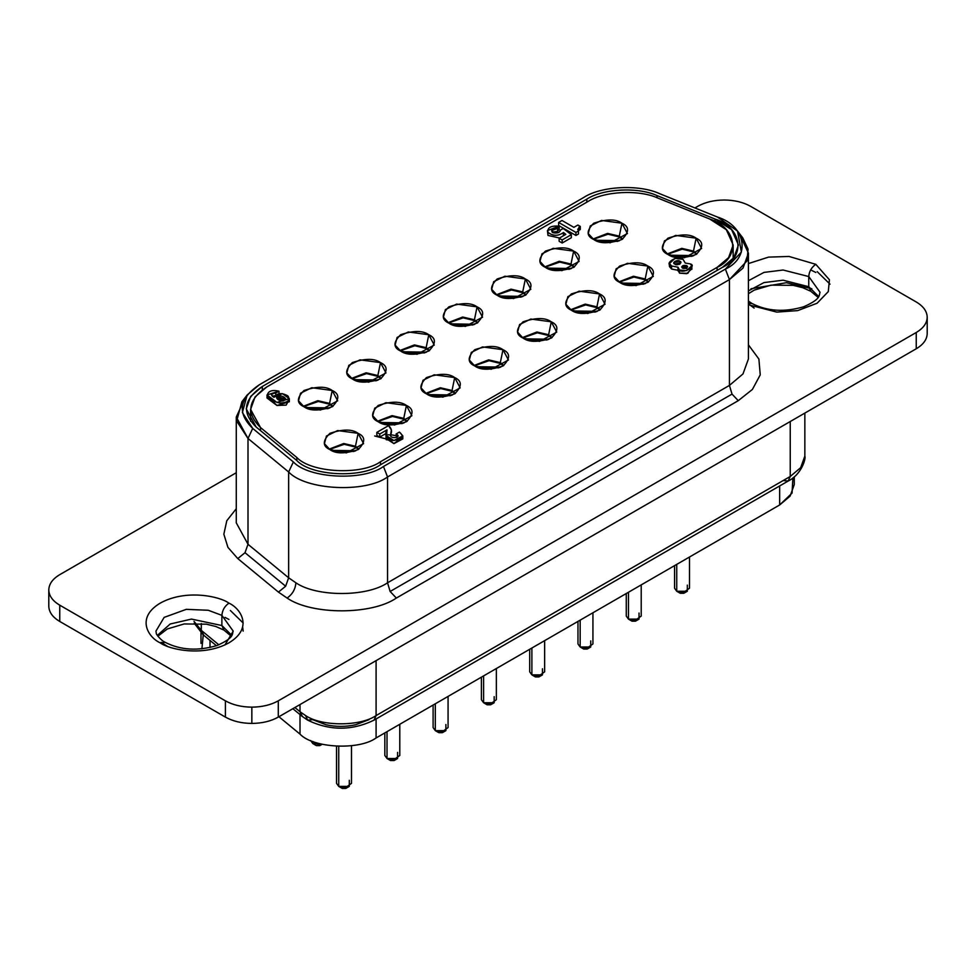 <?xml version="1.0" encoding="UTF-8"?>
<svg xmlns="http://www.w3.org/2000/svg" width="976" height="976" viewBox="0 0 976 976"><rect width="100%" height="100%" fill="white"/><g stroke="black" fill="none" stroke-linecap="round" stroke-linejoin="round"><path stroke-width="1.46" d="M617.698 241.365L598.983 240.999L617.698 241.365M521.123 297.119L502.408 296.753L521.123 297.119M424.548 352.885L405.821 352.507L424.548 352.885M327.973 408.639L309.246 408.273L327.973 408.639M687.324 585.136L687.324 591.249L676.746 591.249L676.746 564.384L676.746 591.249L683.639 592.408L689.507 588.199L689.507 557.015M684.53 592.261L680.272 593.286L676.746 591.249L680.272 593.286L683.798 593.286L687.324 591.249M643.611 284.199L624.884 283.833L643.611 284.199M590.748 640.903L590.748 647.003L580.171 647.003L580.171 620.138L580.171 647.003L587.052 648.174L592.932 643.953L592.932 612.769M587.955 648.015L583.697 649.04L580.171 647.003L583.697 649.04L587.223 649.04L590.748 647.003M547.024 339.953L528.309 339.587L547.024 339.953M494.173 696.657L494.173 702.757L483.596 702.757L483.596 675.904L483.596 702.757L490.477 703.928L496.357 699.707L496.357 668.523M491.379 703.781L487.122 704.794L483.596 702.757L487.122 704.794L490.647 704.794L494.173 702.757M450.448 395.719L431.734 395.353L450.448 395.719M397.586 752.411L397.586 758.523L387.021 758.523L387.021 731.658L387.021 758.523L393.901 759.682L399.782 755.473L399.782 724.29M394.792 759.535L390.546 760.56L387.021 758.523L390.546 760.56L394.072 760.56L397.586 758.523M353.873 451.473L335.158 451.107L353.873 451.473M329.595 449.411L344.211 444.324L355.471 447.069L355.471 446.252L343.759 443.507L329.156 449.143L343.759 443.507L355.471 446.252L358.119 433.332L337.659 430.562L326.435 436.04L324.435 443.653L329.912 449.607C322.446 446.227 322.446 440.798 329.912 433.332C342.857 429.013 352.251 429.013 358.119 433.332C365.585 436.711 365.585 442.14 358.119 449.607C345.187 453.913 335.781 453.913 329.912 449.607L346.358 452.901L363.597 443.653L358.119 433.332L355.471 446.252L358.875 449.143L355.471 446.252L355.471 447.069L344.211 444.324L329.595 449.411M303.682 406.577L318.31 401.49L329.571 404.223L329.571 403.405L317.847 400.672L303.243 406.309L317.847 400.672L329.571 403.405L332.206 390.498L311.747 387.716L300.535 393.206L298.534 400.807L304.012 406.772C296.545 403.381 296.545 397.964 304.012 390.498C316.944 386.179 326.35 386.179 332.206 390.498C339.672 393.877 339.672 399.306 332.206 406.772C319.274 411.079 309.88 411.079 304.012 406.772L320.457 410.066L337.684 400.807L332.206 390.498L329.571 403.405L332.975 406.309L329.571 403.405L329.571 404.223L318.31 401.49L303.682 406.577M682.517 268.095L687.677 266.863L686.787 265.631L686.787 268.681L686.787 265.631C687.897 267.912 686.47 268.729 682.517 268.095C681.407 265.814 682.834 264.984 686.787 265.631L681.638 266.863L682.517 268.095M674.843 264.093L680.821 262.654L679.796 261.226L679.796 264.289L679.796 261.226C683.615 262.422 676.905 266.289 674.843 264.093C671.024 262.898 677.734 259.03 679.796 261.226L673.818 262.654L674.843 264.093M554.27 232.91C557.991 233.288 559.956 232.398 560.175 230.214L560.175 231.019L560.175 230.214C559.956 232.398 557.991 233.288 554.27 232.91C548.976 232.581 553.477 226.371 557.601 228.335L559.175 226.164C550.903 225.517 547.182 227.591 548 232.386C553.087 236.204 558.26 236.241 563.518 232.508L565.812 234.374L559.15 238.217L562.164 239.962L571.338 234.655L563.213 228.457L560.175 230.214L563.213 228.457L571.338 234.655L562.164 239.962L562.164 243.012L571.338 237.717L571.338 234.655L571.338 237.717L562.164 243.012L562.164 239.962L559.15 238.217L565.812 234.374L563.518 232.508L563.335 235.802L563.518 232.508C558.26 236.241 553.087 236.204 548 232.386L547.414 230.604L559.175 226.164L557.601 228.335L557.601 231.385L559.175 229.214L559.175 226.164L559.175 229.214L557.601 231.385L552.55 232.142L557.601 231.385L557.601 228.335L551.635 230.617L554.27 232.91M377.883 421.534L392.498 416.447L403.759 419.18L403.759 418.362L392.047 415.63L377.444 421.266L392.047 415.63L403.759 418.362L406.406 405.443L385.947 402.673L374.723 408.163L372.722 415.764L378.2 421.73C370.734 418.338 370.734 412.921 378.2 405.443C391.144 401.136 400.538 401.136 406.406 405.443C413.873 408.834 413.873 414.263 406.406 421.73C393.474 426.036 384.068 426.036 378.2 421.73L394.646 425.024L411.884 415.764L406.406 405.443L403.759 418.362L407.163 421.266L403.759 418.362L403.759 419.18L392.498 416.447L377.883 421.534M426.17 393.657L440.786 388.57L452.047 391.303L452.047 390.485L440.335 387.753L425.731 393.377L440.335 387.753L452.047 390.485L454.694 377.566L434.235 374.796L423.011 380.274L421.01 387.887L426.5 393.853C419.021 390.461 419.021 385.032 426.5 377.566C439.432 373.259 448.826 373.259 454.694 377.566C462.16 380.957 462.16 386.386 454.694 393.853C441.762 398.159 432.356 398.159 426.5 393.853L442.933 397.147L460.172 387.887L454.694 377.566L452.047 390.485L455.463 393.377L452.047 390.485L452.047 391.303L440.786 388.57L426.17 393.657M474.458 365.78L489.074 360.693L500.334 363.426L500.334 362.608L488.622 359.876L474.019 365.5L488.622 359.876L500.334 362.608L502.982 349.689L482.522 346.919L471.298 352.397L469.31 360.01L474.787 365.976C467.321 362.584 467.321 357.155 474.787 349.689C487.719 345.382 497.113 345.382 502.982 349.689C510.448 353.08 510.448 358.497 502.982 365.976C490.05 370.282 480.643 370.282 474.787 365.976L491.221 369.257L508.459 360.01L502.982 349.689L500.334 362.608L503.75 365.5L500.334 362.608L500.334 363.426L489.074 360.693L474.458 365.78M522.746 337.903L537.361 332.804L548.622 335.549L548.622 334.731L536.91 331.986L522.306 337.623L536.91 331.986L548.622 334.731L551.269 321.812L530.81 319.042L519.586 324.52L517.597 332.133L523.075 338.086C515.609 334.707 515.609 329.278 523.075 321.812C536.007 317.505 545.401 317.505 551.269 321.812C558.736 325.203 558.736 330.62 551.269 338.086C538.337 342.405 528.931 342.405 523.075 338.086L539.508 341.38L556.747 332.133L551.269 321.812L548.622 334.731L552.038 337.623L548.622 334.731L548.622 335.549L537.361 332.804L522.746 337.903M571.033 310.026L585.649 304.927L596.909 307.672L596.909 306.854L585.197 304.109L570.594 309.746L585.197 304.109L596.909 306.854L599.557 293.935L579.097 291.165L567.873 296.643L565.885 304.256L571.363 310.209C563.896 306.83 563.896 301.401 571.363 293.935C584.295 289.616 593.689 289.616 599.557 293.935C607.023 297.314 607.023 302.743 599.557 310.209C586.625 314.528 577.219 314.528 571.363 310.209L587.796 313.503L605.035 304.256L599.557 293.935L596.909 306.854L600.325 309.746L596.909 306.854L596.909 307.672L585.649 304.927L571.033 310.026M619.321 282.137L633.936 277.05L645.197 279.795L645.197 278.977L633.485 276.232L618.882 281.869L633.485 276.232L645.197 278.977L647.844 266.058L627.385 263.288L616.161 268.766L614.172 276.379L619.65 282.332C612.184 278.953 612.184 273.524 619.65 266.058C632.582 261.739 641.976 261.739 647.844 266.058C655.311 269.437 655.311 274.866 647.844 282.332C634.912 286.639 625.506 286.639 619.65 282.332L636.096 285.626L653.322 276.379L647.844 266.058L645.197 278.977L648.613 281.869L645.197 278.977L645.197 279.795L633.936 277.05L619.321 282.137M667.608 254.26L682.224 249.173L693.485 251.906L693.485 251.088L681.773 248.355L667.169 253.992L681.773 248.355L693.485 251.088L696.132 238.181L675.673 235.399L664.449 240.889L662.46 248.49L667.938 254.455C660.471 251.064 660.471 245.647 667.938 238.181C680.87 233.862 690.264 233.862 696.132 238.181C703.598 241.56 703.598 246.989 696.132 254.455C683.2 258.762 673.794 258.762 667.938 254.455L684.383 257.749L701.61 248.49L696.132 238.181L693.485 251.088L696.901 253.992L693.485 251.088L693.485 251.906L682.224 249.173L667.608 254.26M351.982 378.7L366.598 373.613L377.858 376.346L377.858 375.528L366.134 372.795L351.531 378.42L366.134 372.795L377.858 375.528L380.494 362.608L360.034 359.839L348.822 365.317L346.822 372.93L352.299 378.895C344.833 375.504 344.833 370.075 352.299 362.608C365.231 358.302 374.638 358.302 380.494 362.608C387.96 366 387.96 371.429 380.494 378.895C367.562 383.202 358.168 383.202 352.299 378.895L368.745 382.189L385.971 372.93L380.494 362.608L377.858 375.528L381.262 378.42L377.858 375.528L377.858 376.346L366.598 373.613L351.982 378.7M400.27 350.823L414.885 345.736L426.146 348.469L426.146 347.651L414.422 344.918L399.818 350.543L414.422 344.918L426.146 347.651L428.781 334.731L408.334 331.962L397.11 337.44L395.109 345.053L400.587 351.018C393.121 347.627 393.121 342.198 400.587 334.731C413.519 330.425 422.925 330.425 428.781 334.731C436.248 338.123 436.248 343.54 428.781 351.018C415.849 355.325 406.455 355.325 400.587 351.018L417.033 354.3L434.259 345.053L428.781 334.731L426.146 347.651L429.55 350.543L426.146 347.651L426.146 348.469L414.885 345.736L400.27 350.823M448.557 322.946L463.173 317.847L474.434 320.592L474.434 319.774L462.709 317.029L448.106 322.666L462.709 317.029L474.434 319.774L477.069 306.854L456.622 304.085L445.398 309.563L443.397 317.176L448.875 323.129C441.408 319.75 441.408 314.321 448.875 306.854C461.807 302.548 471.213 302.548 477.069 306.854C484.535 310.246 484.535 315.663 477.069 323.129C464.137 327.448 454.743 327.448 448.875 323.129L465.32 326.423L482.547 317.176L477.069 306.854L474.434 319.774L477.837 322.666L474.434 319.774L474.434 320.592L463.173 317.847L448.557 322.946M496.845 295.069L511.461 289.97L522.721 292.715L522.721 291.897L510.997 289.152L496.394 294.789L510.997 289.152L522.721 291.897L525.356 278.977L504.909 276.208L493.685 281.686L491.684 289.299L497.162 295.252C489.696 291.873 489.696 286.444 497.162 278.977C510.094 274.671 519.5 274.671 525.356 278.977C532.823 282.357 532.823 287.786 525.356 295.252C512.424 299.571 503.03 299.571 497.162 295.252L513.608 298.546L530.846 289.299L525.356 278.977L522.721 291.897L526.125 294.789L522.721 291.897L522.721 292.715L511.461 289.97L496.845 295.069M545.133 267.18L559.748 262.093L571.009 264.838L571.009 264.02L559.285 261.275L544.681 266.912L559.285 261.275L571.009 264.02L573.644 251.1L553.197 248.331L541.973 253.809L539.972 261.422L545.45 267.375C537.983 263.996 537.983 258.567 545.45 251.1C558.382 246.782 567.788 246.782 573.644 251.1C581.123 254.48 581.123 259.909 573.644 267.375C560.712 271.682 551.318 271.682 545.45 267.375L561.895 270.669L579.134 261.422L573.644 251.1L571.009 264.02L574.413 266.912L571.009 264.02L571.009 264.838L559.748 262.093L545.133 267.18M593.42 239.303L608.036 234.216L619.296 236.948L619.296 236.131L607.572 233.398L592.981 239.035L607.572 233.398L619.296 236.131L621.944 223.223L601.484 220.442L590.26 225.932L588.26 233.545L593.737 239.498C586.271 236.107 586.271 230.69 593.737 223.223C606.669 218.905 616.076 218.905 621.944 223.223C629.41 226.603 629.41 232.032 621.944 239.498C609 243.805 599.606 243.805 593.737 239.498L610.183 242.792L627.422 233.545L621.944 223.223L619.296 236.131L622.7 239.035L619.296 236.131L619.296 236.948L608.036 234.216L593.42 239.303M346.504 787.412L342.259 788.437L345.785 788.437L349.298 786.4L338.733 786.4L342.259 788.437L338.733 786.4L345.614 787.559L351.494 783.35L351.494 745.725M349.298 780.3L349.298 786.4M338.733 746.372L338.733 786.4L338.733 746.372M402.161 423.596L383.446 423.23L381.543 422.462L380.823 423.084L381.543 422.462L403.32 423.181L383.446 423.23L402.161 423.596M443.08 731.658L438.834 732.671L442.36 732.671L445.886 730.646L435.308 730.646L438.834 732.671L435.308 730.646L442.189 731.805L448.069 727.584L448.069 696.413M445.886 724.534L445.886 730.646M435.308 703.781L435.308 730.646L435.308 703.781M498.736 367.83L480.021 367.464L478.118 366.708L477.41 367.33L478.118 366.708L499.895 367.427L480.021 367.464L498.736 367.83M539.667 675.904L535.409 676.917L538.935 676.917L542.461 674.88L531.883 674.88L535.409 676.917L531.883 674.88L538.764 676.051L544.645 671.83L544.645 640.646M542.461 668.78L542.461 674.88M531.883 648.015L531.883 674.88L531.883 648.015M595.323 312.076L576.596 311.71L574.705 310.941L573.986 311.576L574.705 310.941L596.47 311.673L576.596 311.71L595.323 312.076M636.242 620.138L631.984 621.163L635.51 621.163L639.036 619.126L628.459 619.126L631.984 621.163L628.459 619.126L635.339 620.285L641.22 616.076L641.22 584.892M639.036 613.026L639.036 619.126M628.459 592.261L628.459 619.126L628.459 592.261M691.899 256.322L673.172 255.956L671.281 255.187L670.561 255.81L671.281 255.187L693.045 255.907L673.172 255.956L691.899 256.322M320.604 744.578L316.346 745.603L312.82 743.566L310.636 740.503L312.82 743.566L312.82 741.418L312.82 743.566L321.897 744.237L312.82 743.566L316.346 745.603L319.872 745.603L322.141 744.285M376.26 380.762L357.533 380.396L355.642 379.627L354.922 380.25L355.642 379.627L377.407 380.347L357.533 380.396L376.26 380.762M472.835 324.996L454.108 324.63L452.217 323.873L451.498 324.496L452.217 323.873L473.994 324.593L454.108 324.63L472.835 324.996M569.411 269.242L550.696 268.876L548.793 268.107L548.073 268.742L548.793 268.107L570.57 268.827L550.696 268.876L569.411 269.242M194.029 621.383L201.3 630.35L201.3 623.518L201.3 630.35L218.844 644.819L201.3 630.35L203.167 634.766M302.401 716.53L300.01 711.736L302.401 716.53L292.837 708.698M300.01 711.736L294.886 707.515L300.01 711.736L300.01 704.562L300.01 711.736L305.598 715.579L300.01 711.736M369.038 719.654L355.691 724.741C345.797 726.937 335.89 726.937 325.996 724.741L312.649 719.654L307.66 720.142L305.598 715.579C321.458 726.559 360.229 726.559 376.089 715.579L374.028 720.142L788.181 481.034L790.243 476.471L376.089 715.579L376.089 660.63L376.089 715.579L790.243 476.471L790.243 421.522L790.243 476.471L800.674 467.65L804.846 456.121L800.674 467.65L790.243 476.471L788.181 481.034L374.028 720.142L376.089 715.579C360.229 726.559 321.458 726.559 305.598 715.579L307.66 720.142L301.84 716.128M231.812 635.388L221.881 625.531L223.955 630.093L221.881 625.531L221.881 615.356L208.266 610.268L186.306 609.341L164.151 617.381L155.94 631.13L164.151 617.381L186.306 609.341L208.266 610.268L221.881 615.356L233.203 631.13L221.881 615.356C222.333 610.195 224.687 606.12 228.933 603.144C224.687 606.12 222.333 610.195 221.881 615.356L221.881 625.531L231.812 635.388M157.319 635.388L170.214 623.993L191.467 619.077L221.881 625.531L191.467 619.077L170.214 623.993L157.319 635.388M161.174 642.342L167.225 646.185M818.681 296.57L808.75 286.712L810.812 291.275L808.75 286.712L808.75 276.537L783.106 270.023L763.988 272.402L748.421 280.722L763.988 272.402L783.106 270.023L808.75 276.537L820.06 292.312L808.75 276.537C809.189 271.365 811.544 267.302 815.802 264.325C811.544 267.302 809.189 271.365 808.75 276.537L808.75 286.712L818.681 296.57M748.421 290.897L763.988 282.576L783.106 280.197L808.75 286.712L783.106 280.197L763.988 282.576L748.421 290.897M748.421 303.89L754.119 308.074M820.06 292.312C818.718 295.203 821.816 298.754 803.797 306.732C784.582 312.393 767.331 311.32 752.045 303.512L748.421 303.377L752.045 303.512L748.421 301.084M748.421 304.756L776.786 312.1L797.66 310.612L817.083 303.243L828.282 291.617L829.429 279.783L815.802 264.325L829.429 279.783L828.282 291.617L817.083 303.243L797.66 310.612L776.786 312.1L748.421 304.756M225.005 644.868L233.203 631.13C231.861 634.022 234.948 637.572 216.928 645.551C197.725 651.212 180.475 650.138 165.188 642.33L160.198 642.83C168.872 649.43 203.032 657.238 228.933 642.83C253.906 627.873 240.364 608.158 228.933 603.144C220.259 596.543 186.111 588.735 160.198 603.144C135.237 618.101 148.767 637.828 160.198 642.83L165.188 642.33C160.576 640.366 155.404 633.143 156.355 633.448L155.94 631.13M247.184 394.951L241.926 401.734L236.656 421.034L248.002 438.468L248.002 544.291L245.013 552.697L285.651 586.21L288.64 577.804L248.002 544.291L288.64 577.804L285.651 586.21L278.441 592.103L287.09 598.056C311.686 615.075 371.771 615.075 396.354 598.056L390.132 591.48L387.545 582.794C366.927 597.068 316.529 597.068 295.899 582.794C295.35 589.26 292.41 594.347 287.09 598.056C292.41 594.347 295.35 589.26 295.899 582.794L288.64 577.804L295.899 582.794C316.529 597.068 366.927 597.068 387.545 582.794L390.132 591.48L732.024 394.097L729.438 385.41L387.545 582.794L387.545 476.983L383.47 466.491C363.255 481.29 308.819 478.545 293.361 461.941L252.711 428.427L242.377 412.543L247.184 394.951L259.335 384.764L583.819 197.42C601.057 186.074 639.06 184.147 659.447 193.602L717.482 217.062L737.527 231.08L741.382 252.052L725.375 269.095L729.438 279.587L747.018 260.885L748.055 249.161L742.773 237.863L737.527 231.08M916.244 348.774C923.381 344.528 927.041 339.441 927.2 333.511L927.2 317.237C927.041 323.154 923.381 328.241 916.244 332.499L916.244 348.774L916.244 332.499C923.381 328.241 927.041 323.154 927.2 317.237L927.2 333.511C927.041 339.441 923.381 344.528 916.244 348.774L278.282 717.104L278.282 700.829C270.913 704.94 262.105 707.051 251.845 707.149C241.584 707.051 232.776 704.94 225.407 700.829L225.407 717.104C232.776 721.227 241.584 723.338 251.845 723.423L251.845 707.149L251.845 723.423C262.105 723.338 270.913 721.227 278.282 717.104L916.244 348.774M48.8 606.206L48.8 589.919C48.959 584.002 52.619 578.914 59.756 574.657C52.619 578.914 48.959 584.002 48.8 589.919L48.8 606.206C48.959 612.123 52.619 617.21 59.756 621.468L59.756 605.181C52.619 600.923 48.959 595.836 48.8 589.919C48.959 595.836 52.619 600.923 59.756 605.181L225.407 700.829C232.776 704.94 241.584 707.051 251.845 707.149C262.105 707.051 270.913 704.94 278.282 700.829L916.244 332.499L278.282 700.829L278.282 717.104C270.913 721.227 262.105 723.338 251.845 723.423C241.584 723.338 232.776 721.227 225.407 717.104L225.407 700.829L59.756 605.181L59.756 621.468L225.407 717.104L59.756 621.468C52.619 617.21 48.959 612.123 48.8 606.206M724.155 200.007C734.416 200.104 743.224 202.215 750.593 206.326C743.224 202.215 734.416 200.104 724.155 200.007C713.895 200.104 705.087 202.215 697.718 206.326C705.087 202.215 713.895 200.104 724.155 200.007M792.89 477.898L792.048 493.112L779.665 504.958L376.089 737.966C359.022 750.459 313.064 748.141 300.01 734.123L278.929 716.738L300.01 734.123L300.01 713.773L300.01 734.123C313.064 748.141 359.022 750.459 376.089 737.966L779.665 504.958L790.096 496.137L794.269 484.608L794.269 476.8M201.898 648.857L203.252 634.839M779.665 485.95L779.665 504.958L779.665 485.95M376.089 718.946L376.089 737.966L376.089 718.946M210.011 647.552L210.011 640.415L210.011 647.552M916.244 301.974C923.381 306.232 927.041 311.32 927.2 317.237C927.041 311.32 923.381 306.232 916.244 301.974L750.593 206.326L916.244 301.974M739.784 234.472L748.421 253.138L742.992 268.119L729.438 279.587L729.438 385.41L742.992 373.93L748.421 358.948L742.992 373.93L729.438 385.41L732.024 394.097L390.132 591.48L396.354 598.056L738.259 400.672L732.024 394.097L738.259 400.672L752.423 389.424L760.243 374.857L758.889 359.046L748.421 344.833L758.889 359.046L760.243 374.857L752.423 389.424L738.259 400.672L396.354 598.056C371.771 615.075 311.686 615.075 287.09 598.056L278.441 592.103L285.651 586.21L245.013 552.697L237.79 558.589L278.441 592.103L237.79 558.589L227.933 547.377L223.846 534.226L226.798 520.733L236.277 508.716L226.798 520.733L223.846 534.226L227.933 547.377L237.79 558.589L245.013 552.697L248.002 544.291L248.002 438.468L252.711 428.427L248.002 438.468L288.64 471.981L293.361 461.941L288.64 471.981C305.61 490.208 365.353 493.222 387.545 476.983L729.438 279.587L725.375 269.095L383.47 466.491L387.545 476.983C365.353 493.222 305.61 490.208 288.64 471.981L288.64 577.804L288.64 471.981L248.002 438.468L236.277 417.008L244.915 398.342M811.861 288.75L786.4 282.711L750.995 288.75M697.718 206.326L694.924 207.949L697.718 206.326M236.277 472.738L59.756 574.657L236.277 472.738M160.198 642.83C148.767 637.828 135.237 618.101 160.198 603.144C186.111 588.735 220.259 596.543 228.933 603.144C240.364 608.158 253.906 627.873 228.933 642.83C203.032 657.238 168.872 649.43 160.198 642.83M748.421 263.569L768.551 257.115L789.047 256.456L815.802 264.325M236.277 522.831L248.002 544.291L236.277 522.831L236.277 417.008M583.819 197.42L259.335 384.764C239.108 398.403 236.9 412.958 252.711 428.427L293.361 461.941C308.819 478.545 363.255 481.29 383.47 466.491L725.375 269.095C751.008 257.42 746.25 225.993 717.482 217.062L659.447 193.602C639.06 184.147 601.057 186.074 583.819 197.42M262.312 386.484L586.808 199.141C602.802 188.6 638.097 186.819 657.019 195.59L715.066 219.063C741.784 227.347 746.201 256.542 722.386 267.375L380.494 464.771C361.718 478.521 311.161 475.959 296.814 460.538L256.163 427.024C241.487 412.665 243.536 399.16 262.312 386.484L250.686 396.402L246.245 408.871L256.163 427.024L296.814 460.538C311.161 475.959 361.718 478.521 380.494 464.771L722.386 267.375L733.867 257.676L738.454 244.988L731.634 229.714L715.066 219.063L715.066 221.491L715.066 219.063L657.019 195.59L657.019 197.738L657.019 195.59C638.097 186.819 602.802 188.6 586.808 199.141L262.312 386.484L262.312 389.863L262.312 386.484M586.808 202.191L586.808 199.141L586.808 202.191M729.438 279.587L387.545 476.983L387.545 582.794L729.438 385.41L729.438 279.587M203.691 635.132L201.3 630.35L195.005 623.213M783.191 480.546L788.181 481.034L783.191 480.546M454.413 325.386L454.108 324.63M357.838 381.152L357.533 380.396M312.82 743.566L316.346 745.603M673.477 256.712L673.172 255.956M626.275 593.53L626.275 616.076L628.459 619.126L628.459 613.026M576.901 312.466L576.596 311.71M529.687 649.284L529.687 671.83L531.883 674.88L531.883 668.78M480.326 368.233L480.021 367.464M433.112 705.038L433.112 727.584L435.308 730.646L435.308 724.534M383.751 423.987L383.446 423.23M336.537 746.286L336.537 783.35L338.733 786.4L338.733 780.3M260.519 427.561L250.6 409.408L255.041 396.939L266.668 387.021L587.735 201.654C603.729 191.113 639.024 189.332 657.958 198.104L709.784 219.063L726.351 229.714L733.159 244.988L728.572 257.676L717.104 267.375L380.494 461.721C361.718 475.458 311.161 472.909 296.814 457.488L260.519 427.561L260.519 430.623L260.519 427.561L296.814 457.488L296.814 460.538L296.814 457.488C311.161 472.909 361.718 475.458 380.494 461.721L380.494 464.771L380.494 461.721L717.104 267.375L717.104 270.425L717.104 267.375C740.918 256.542 736.49 227.347 709.784 219.063L657.958 198.104C639.024 189.332 603.729 191.113 587.735 201.654L266.668 387.021C247.892 399.696 245.842 413.202 260.519 427.561M358.436 449.411L355.471 447.069L358.436 449.411M332.535 406.577L329.571 404.223L332.535 406.577M277.916 399.611L277.916 396.561C280.136 393.962 288.811 398.964 284.309 400.245C282.088 402.844 273.414 397.842 277.916 396.561L276.879 397.769L284.309 400.245L285.346 399.038L277.916 396.561L277.916 399.611L284.455 400.16L277.916 399.611M679.613 264.191L675.026 264.191L679.613 264.191M686.116 268.388L683.2 268.388L686.116 268.388M690.264 263.91L685.201 263.032L683.066 259.348C678.588 254.394 663.009 263.386 671.573 265.972L678.015 267.204L679.54 270.096C682.907 274.244 697.437 265.85 690.264 263.91L691.801 265.728L686.665 270.633L679.54 270.096L678.015 267.204L671.573 265.972L669.451 263.508L675.075 258.323L683.066 259.348L685.201 263.032L690.264 263.91M669.451 266.558L671.573 269.034L671.573 265.972L671.573 269.034L669.829 264.374M691.325 267.839L687.836 273.317L679.54 273.158L679.54 270.096L679.54 273.158L678.015 270.267L679.54 273.158L686.665 273.683L691.801 268.778M677.942 270.803L678.015 267.204M399.416 432.075L396.097 433.991C403.088 437.394 389.461 439.676 390.607 434.747C392.291 431.404 391.596 428.366 388.533 425.634L376.858 432.368L379.749 434.039L386.984 429.867C384.141 434.698 386.057 438.236 392.755 440.505C402.49 439.517 404.711 436.711 399.416 432.075L402.795 435.845L393.926 440.579L386.008 435.43L386.984 429.867L379.749 434.039L376.858 432.368L388.533 425.634L391.388 429.916L390.607 434.686L398.135 436.077L396.097 433.991L396.768 437.443L396.097 433.991L399.416 432.075M391.205 431.648L391.388 429.916M376.858 435.418L376.858 432.368L376.858 435.418L379.749 437.089L379.749 434.039L379.749 437.089L386.984 432.917L379.749 437.089L376.858 435.418M386.984 431.185L386.984 429.867L386.984 431.185M386.008 435.43L386.008 438.48L393.926 443.629L402.795 438.895L402.795 435.845M562.005 220.491L558.638 222.443L575.938 232.422L578.475 230.958L579.024 227.152L580.293 226.42L577.877 225.029L573.864 227.335L562.005 220.491L573.864 227.335L577.877 225.029L580.293 226.42L577.768 229.299L578.475 230.958L575.938 232.422L558.638 222.443L558.638 225.493L575.938 235.472L575.938 232.422L575.938 235.472L578.475 234.008L578.475 230.958L578.475 234.008L575.938 235.472L558.638 225.493L558.638 222.443L562.005 220.491M578.365 230.824L579.024 227.152L579.024 230.202L580.293 229.47L580.293 226.42L580.293 229.47L578.365 230.824M559.15 241.267L559.15 238.217L559.15 241.267L562.164 243.012L559.15 241.267M279.002 391.156C271.682 389.583 267.766 391.12 267.241 395.792C269.559 399.343 273.768 401.758 279.88 403.064C287.847 402.649 290.531 400.282 287.932 395.963C281.93 392.498 277.208 392.938 273.792 397.293C270.108 394.548 270.742 393.133 275.72 393.06L279.002 391.156L271.243 394.463L273.792 397.293L282.406 393.633L289.323 398.708L276.916 402.405L267.034 394.963L279.002 391.156L279.002 394.219L279.002 391.156M272.28 396.195L274.598 395.756L272.28 396.195M275.72 396.11L275.72 393.06L275.72 396.11M267.034 394.963L267.034 398.013L276.916 405.455L289.323 401.758L289.323 398.708M386.228 439.749L390.961 440.164L374.686 435.979M386.874 434.613L391.12 435.125M455.011 393.657L452.047 391.303L455.011 393.657M503.299 365.78L500.334 363.426L503.299 365.78M551.586 337.903L548.622 335.549L551.586 337.903M599.874 310.026L596.909 307.672L599.874 310.026M648.162 282.137L645.197 279.795L648.162 282.137M696.461 254.26L693.485 251.906L696.461 254.26M429.111 350.823L426.146 348.469L429.111 350.823M477.398 322.946L474.434 320.592L477.398 322.946M525.686 295.069L522.721 292.715L525.686 295.069M573.973 267.18L571.009 264.838L573.973 267.18M622.261 239.303L619.296 236.948L622.261 239.303M288.847 400.014L286.151 405.113L276.964 405.467L267.558 396.329M547.414 230.604L548 235.436L559.529 237.998L548 235.436L547.841 232.129M402.21 437.285L393.84 443.629L386.24 436.748M678.015 270.267L671.573 269.034L678.015 270.267M377.858 376.346L380.823 378.7M686.787 267.461L682.2 267.875M403.759 419.18L406.724 421.534M398.574 439.725L402.795 438.846M355.032 451.058L334.243 450.583L355.032 451.058M332.816 450.546L334.243 450.583L333.255 450.339M390.546 760.56L387.021 758.523L387.021 752.411M384.825 732.915L384.825 755.473L387.021 758.523M451.607 395.304L430.819 394.829L451.607 395.304M429.403 394.78L430.819 394.829L429.83 394.585M487.122 704.794L483.596 702.757L483.596 696.657M481.4 677.161L481.4 699.707L483.596 702.757M548.183 339.55L527.406 339.062L548.183 339.55M525.979 339.026L527.406 339.062L526.406 338.831M528.614 340.343L528.309 339.587M583.697 649.04L580.171 647.003L580.171 640.903M577.975 621.407L577.975 643.953L580.171 647.003M644.758 283.784L623.981 283.308L644.758 283.784M622.554 283.272L623.981 283.308L622.993 283.064M680.272 593.286L676.746 591.249L676.746 585.136M674.562 565.653L674.562 588.199L676.746 591.249M329.119 408.224L308.343 407.748L329.119 408.224M306.915 407.712L308.343 407.748L307.355 407.504M309.551 409.029L309.246 408.273M425.707 352.47L404.918 351.982L425.707 352.47M403.491 351.946L404.918 351.982L403.93 351.75M406.126 353.275L405.821 352.507M522.282 296.716L501.493 296.228L522.282 296.716M500.066 296.192L501.493 296.228L500.505 295.984M502.701 297.509L502.408 296.753M618.857 240.95L598.068 240.474L618.857 240.95M596.641 240.438L598.068 240.474L597.08 240.23M228.933 619.431L225.005 617.393M242.658 627.056L243.17 631.13M230.348 610.476L243.17 623.005M817.205 271.657L830.027 284.187M815.802 272.463L810.641 269.888M194.224 623.213L203.13 634.742L216.452 645.722M231.251 636.218L223.955 630.093L215.818 626.494L206.363 624.176L184.147 623.957L167.311 628.959L157.88 636.218M818.12 297.399L810.812 291.275L802.687 287.676L793.232 285.346L771.016 285.138L754.18 290.14L748.421 293.715M200.995 643.404L200.995 632.838M748.421 253.138L748.421 358.948M804.846 413.092L804.846 456.121C806.127 458.378 801.54 474.556 788.181 481.034L374.028 720.142C351.909 730.853 329.778 730.853 307.66 720.142M571.375 268.51L548.622 268.156M474.8 324.264L452.047 323.91M378.224 380.018L355.471 379.676M693.863 255.578L671.098 255.236M631.984 621.163L628.459 619.126M597.288 311.344L574.522 310.99M535.409 676.917L531.883 674.88M500.712 367.098L477.947 366.744M438.834 732.671L435.308 730.646M404.125 422.852L381.372 422.51M342.259 788.437L338.733 786.4M250.6 409.408L250.6 421.229M733.159 244.988L733.159 258.555M669.365 262.861L669.365 265.911M691.862 269.315L691.862 266.253M355.837 450.741L333.084 450.387M452.413 394.975L429.66 394.633M549 339.221L526.235 338.867M645.575 283.467L622.81 283.113M329.937 407.895L307.184 407.553M426.512 352.141L403.759 351.787M523.087 296.387L500.334 296.033M619.662 240.621L596.909 240.279"/></g></svg>
